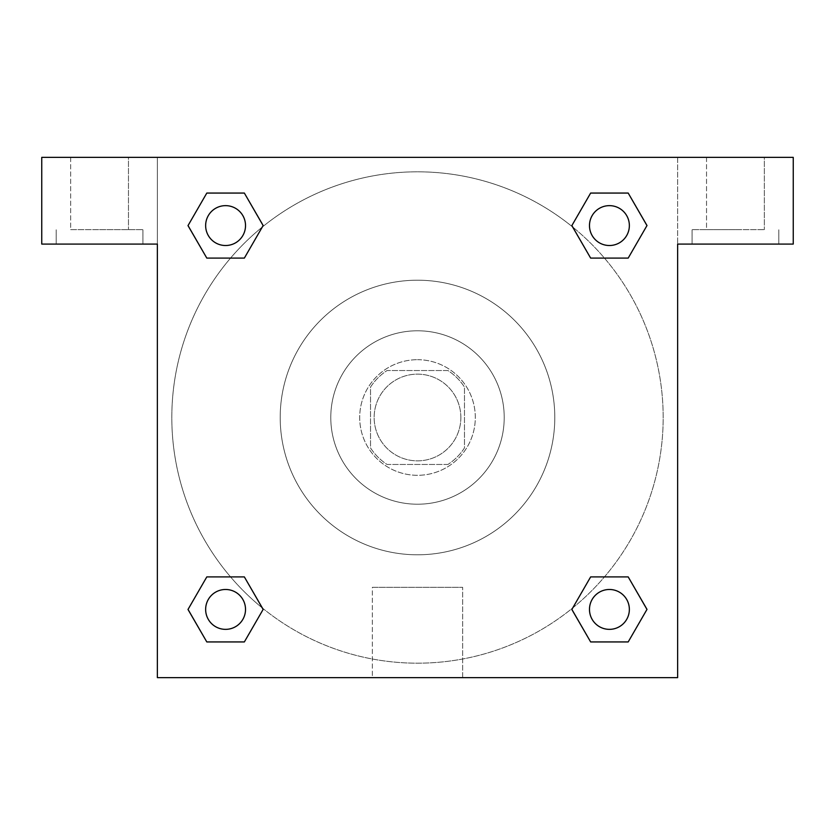 <?xml version="1.0" encoding="UTF-8"?>
<svg xmlns="http://www.w3.org/2000/svg" width="835" height="835" viewBox="0 0 835 835"><rect width="100%" height="100%" fill="white"/><g stroke="black" fill="none" stroke-linecap="round" stroke-linejoin="round"><path stroke-width="0.63" stroke-dasharray="4.17 3.13" d="M460.857 417.5A43.357 43.357 0 0 0 395.821 379.956A43.357 43.357 0 0 0 395.821 455.044A43.357 43.357 0 0 0 460.857 417.5A43.357 43.357 0 0 0 395.821 379.956A43.357 43.357 0 0 0 395.821 455.044A43.357 43.357 0 0 0 460.857 417.5M447.915 464.469L387.085 464.469A55.955 55.955 0 0 1 370.531 447.915L370.531 387.085A55.955 55.955 0 0 1 387.085 370.531L447.915 370.531A55.955 55.955 0 0 1 464.469 387.085L464.469 447.915A55.955 55.955 0 0 1 447.915 464.469L387.085 464.469A55.955 55.955 0 0 1 370.531 447.915L370.531 387.085A55.955 55.955 0 0 1 387.085 370.531L447.915 370.531A55.955 55.955 0 0 1 464.469 387.085L464.469 447.915A55.955 55.955 0 0 1 447.915 464.469M417.5 359.697A57.803 57.803 0 0 1 467.558 446.401A57.803 57.803 0 0 1 367.442 446.401A57.803 57.803 0 0 1 417.5 359.697A57.803 57.803 0 0 0 359.697 417.5A57.803 57.803 0 0 0 417.5 475.303A57.803 57.803 0 0 0 475.303 417.5A57.803 57.803 0 0 0 417.5 359.697M417.5 330.785A86.715 86.715 0 0 1 492.598 460.857A86.715 86.715 0 0 1 342.402 460.857A86.715 86.715 0 0 1 417.5 330.785A86.715 86.715 0 0 1 492.598 460.857A86.715 86.715 0 0 1 342.402 460.857A86.715 86.715 0 0 1 417.5 330.785M417.5 280.205A137.295 137.295 0 0 1 536.404 486.147A137.295 137.295 0 0 1 298.596 486.147A137.295 137.295 0 0 1 417.5 280.205A137.295 137.295 0 0 0 280.205 417.5A137.295 137.295 0 0 0 417.5 554.795A137.295 137.295 0 0 0 554.795 417.5A137.295 137.295 0 0 0 417.5 280.205M793.25 157.366L41.75 157.366L41.75 244.081L41.75 157.366L793.25 157.366L41.75 157.366L41.75 244.081L157.366 244.081L41.75 244.081L157.366 244.081L157.366 157.366L157.366 677.634L157.366 244.081L157.366 677.634L677.634 677.634L157.366 677.634L677.634 677.634L677.634 244.081L793.25 244.081L793.25 157.366L793.25 244.081L677.634 244.081L677.634 677.634L677.634 244.081L793.25 244.081L793.25 157.366M157.366 437.373L157.377 397.627L157.366 437.373M589.479 609.425A19.946 19.946 0 0 0 619.393 626.688A19.946 19.946 0 0 0 619.393 592.151A19.946 19.946 0 0 0 589.479 609.425A19.946 19.946 0 0 1 619.393 592.151A19.946 19.946 0 0 1 619.393 626.688A19.946 19.946 0 0 1 589.479 609.425M245.521 225.575A19.946 19.946 0 0 0 215.607 208.312A19.946 19.946 0 0 0 215.607 242.849A19.946 19.946 0 0 0 245.521 225.575A19.946 19.946 0 0 0 215.607 208.312A19.946 19.946 0 0 0 215.607 242.849A19.946 19.946 0 0 0 245.521 225.575A19.946 19.946 0 0 0 215.607 208.312A19.946 19.946 0 0 0 215.607 242.849A19.946 19.946 0 0 0 245.521 225.575M245.521 609.425A19.946 19.946 0 0 0 215.607 592.151A19.946 19.946 0 0 0 215.607 626.688A19.946 19.946 0 0 0 245.521 609.425A19.946 19.946 0 0 0 215.607 592.151A19.946 19.946 0 0 0 215.607 626.688A19.946 19.946 0 0 0 245.521 609.425A19.946 19.946 0 0 0 215.607 592.151A19.946 19.946 0 0 0 215.607 626.688A19.946 19.946 0 0 0 245.521 609.425M629.36 225.575A19.946 19.946 0 0 0 599.447 208.312A19.946 19.946 0 0 0 599.447 242.849A19.946 19.946 0 0 0 629.36 225.575A19.946 19.946 0 0 0 599.447 208.312A19.946 19.946 0 0 0 599.447 242.849A19.946 19.946 0 0 0 629.36 225.575A19.946 19.946 0 0 0 599.447 208.312A19.946 19.946 0 0 0 599.447 242.849A19.946 19.946 0 0 0 629.36 225.575M262.357 608.005A245.678 245.678 0 0 0 663.178 417.5A245.678 245.678 0 0 0 294.661 204.732A245.678 245.678 0 0 0 294.661 630.268A245.678 245.678 0 0 0 663.178 417.5A245.678 245.678 0 0 0 572.737 227.078M677.634 397.627L677.623 437.373L677.634 397.627M372.337 677.634L462.663 677.634L372.337 677.634L372.337 587.339L462.663 587.339L372.337 587.339L462.663 587.339L372.337 587.339L372.337 677.634L462.663 677.634L372.337 677.634M735.447 244.081L692.09 244.081L735.447 244.081M99.553 244.081L142.91 244.081L99.553 244.081M735.447 229.625L692.09 229.625L735.447 229.625M706.535 229.625L764.349 229.625L706.535 229.625L764.349 229.625L706.535 229.625L706.535 157.366L764.349 157.366L706.535 157.366L764.349 157.366L764.349 229.625L764.349 157.366L706.535 157.366L706.535 229.625M99.553 229.625L142.91 229.625L99.553 229.625M70.651 229.625L128.465 229.625L70.651 229.625L128.465 229.625L70.651 229.625L70.651 157.366L128.465 157.366L70.651 157.366L128.465 157.366L128.465 229.625L128.465 157.366L70.651 157.366L70.651 229.625M437.373 157.366L397.627 157.377L437.373 157.366M572.643 226.995A245.678 245.678 0 0 0 227.036 262.315A245.678 245.678 0 0 0 262.263 607.922M677.634 157.366L677.634 244.081L677.634 157.366M244.352 193.062L263.129 225.575L244.311 258.067M206.809 258.099L188.032 225.575L206.85 193.083M206.809 641.938L188.032 609.425L206.85 576.933M244.352 576.902L263.129 609.425L244.311 641.917M590.648 641.938L571.871 609.425L590.689 576.933M628.191 576.902L646.968 609.425L628.15 641.917M628.191 193.062L646.968 225.575L628.15 258.067M590.648 258.099L571.871 225.575L590.689 193.083M629.36 609.425A19.946 19.946 0 0 0 599.447 592.151A19.946 19.946 0 0 0 599.447 626.688A19.946 19.946 0 0 0 629.36 609.425M571.871 609.425L590.648 576.902M646.968 609.425L628.191 641.938M188.032 609.425L206.809 576.902M263.129 609.425L244.352 641.938M571.871 225.575L590.648 193.062M646.968 225.575L628.191 258.099M188.032 225.575L206.809 193.062M263.129 225.575L244.352 258.099M778.794 244.081L778.794 229.625L778.794 244.081M692.09 244.081L692.09 229.625L692.09 244.081M142.91 244.081L142.91 229.625L142.91 244.081M56.206 244.081L56.206 229.625L56.206 244.081M462.663 677.634L462.663 587.339L462.663 677.634"/><path stroke-width="1.25" d="M793.25 157.366L41.75 157.366L41.75 244.081L157.366 244.081L157.366 677.634L677.634 677.634L677.634 244.081L793.25 244.081L793.25 157.366M206.809 258.099L244.352 258.099L206.809 258.099L188.032 225.575L206.809 193.062L244.352 193.062L263.129 225.575L244.352 258.099L206.809 258.099L187.99 225.607M244.352 193.062L206.809 193.062L244.352 193.062L263.171 225.554M244.352 576.902L206.809 576.902L244.352 576.902L263.129 609.425L244.352 641.938L206.809 641.938L188.032 609.425L206.809 576.902L244.352 576.902L263.171 609.393M206.809 641.938L244.352 641.938L206.809 641.938L187.99 609.446M628.191 576.902L590.648 576.902L628.191 576.902L646.968 609.425L628.191 641.938L590.648 641.938L571.871 609.425L590.648 576.902L628.191 576.902L647.01 609.393M590.648 641.938L628.191 641.938L590.648 641.938L571.829 609.446M590.648 258.099L628.191 258.099L590.648 258.099L571.871 225.575L590.648 193.062L628.191 193.062L646.968 225.575L628.191 258.099L590.648 258.099L571.829 225.607M628.191 193.062L590.648 193.062L628.191 193.062L647.01 225.554M629.36 609.425A19.946 19.946 0 0 0 599.447 592.151A19.946 19.946 0 0 0 599.447 626.688A19.946 19.946 0 0 0 629.36 609.425M245.521 609.425A19.946 19.946 0 0 0 215.607 592.151A19.946 19.946 0 0 0 215.607 626.688A19.946 19.946 0 0 0 245.521 609.425M629.36 225.575A19.946 19.946 0 0 0 599.447 208.312A19.946 19.946 0 0 0 599.447 242.849A19.946 19.946 0 0 0 629.36 225.575M245.521 225.575A19.946 19.946 0 0 0 215.607 208.312A19.946 19.946 0 0 0 215.607 242.849A19.946 19.946 0 0 0 245.521 225.575"/></g></svg>
